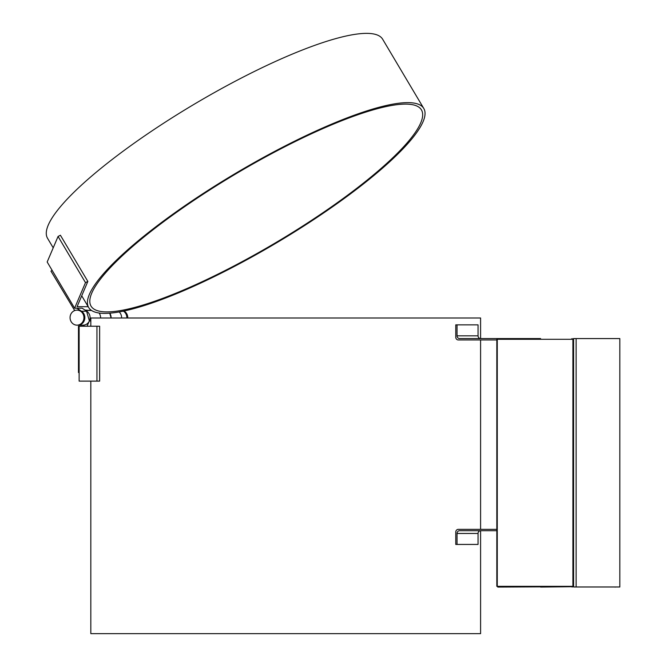 <?xml version="1.0" encoding="UTF-8"?>
<svg xmlns="http://www.w3.org/2000/svg" width="667" height="667" viewBox="0 0 667 667"><rect width="100%" height="100%" fill="white"/><g stroke="black" fill="none" stroke-linecap="round" stroke-linejoin="round"><path stroke-width="1" d="M90.82 326.221L90.82 317.992L480.59 317.992L480.59 338.578A2.743 2.535 -90 0 1 478.047 335.834L478.047 324.854L457.037 324.854L457.037 335.834L478.047 335.834M90.82 381.124L90.82 633.65L480.59 633.65L480.59 530.715A2.743 2.535 -90 0 0 478.047 533.467L478.047 544.439L455.769 544.439L455.769 532.091A2.743 2.535 -90 0 1 458.304 529.348L496.823 529.348M105.319 273.187A192.138 39.77 -30.7 0 1 282.166 148.132A192.138 39.77 -30.7 0 1 421.427 109.872A192.138 39.77 -30.7 0 1 407.153 142.83A192.138 39.77 -30.7 0 1 230.298 267.884A192.138 39.77 -30.7 0 1 91.046 306.136A192.138 39.77 -30.7 0 1 105.319 273.187M53.218 247.832L47.54 238.277A194.889 40.337 -30.7 0 1 62.014 204.852A194.889 40.337 -30.7 0 1 241.396 78.014A194.889 40.337 -30.7 0 1 382.641 39.211L423.787 108.471A194.889 40.337 -30.7 0 1 409.305 141.896A194.889 40.337 -30.7 0 1 229.932 268.734A194.889 40.337 -30.7 0 1 88.686 307.537A194.889 40.337 -30.7 0 1 103.16 274.112A194.889 40.337 -30.7 0 1 282.541 147.274A194.889 40.337 -30.7 0 1 423.787 108.471M84.125 325.112L83.15 325.154A7.504 6.937 -90 0 0 86.902 323.962A7.504 6.937 -90 0 0 86.752 311.239L82.108 308.179L76.855 308.179L81.499 311.239A7.504 6.937 90 0 1 81.649 323.962A7.504 6.937 90 0 1 77.897 325.154A7.504 6.937 90 0 0 81.649 323.962A7.504 6.937 90 0 0 84.551 315.533A7.504 6.937 90 0 0 77.897 310.138A7.504 6.937 90 0 1 84.834 317.65A7.504 6.937 90 0 1 77.897 325.154L76.997 325.154A7.504 6.937 90 0 1 70.343 319.76A7.504 6.937 90 0 1 73.245 311.331A7.504 6.937 90 0 1 76.997 310.138A7.504 6.937 90 0 1 83.65 315.533A7.504 6.937 90 0 1 80.749 323.962A7.504 6.937 90 0 1 76.997 325.154A7.504 6.937 90 0 1 70.06 317.65A7.504 6.937 90 0 1 76.997 310.138L77.897 310.138L76.997 310.138A7.504 6.937 90 0 1 83.934 317.65A7.504 6.937 90 0 1 76.997 325.154L84.117 325.154M74.696 310.564L50.959 271.127L52.118 270.327M111.089 317.992A7.504 6.937 -90 0 0 109.747 313.207L111.097 317.992M99.133 313.048A7.504 6.937 90 0 1 100.584 317.992A7.504 6.937 90 0 0 99.133 313.048M123.52 311.239A7.504 6.937 90 0 1 126.847 317.992A7.504 6.937 90 0 0 123.387 311.147L122.978 311.239M119.193 311.964A7.504 6.937 90 0 1 121.594 317.992A7.504 6.937 90 0 0 119.193 311.964M90.32 310.463L85.017 310.088M74.604 308.179L85.493 282.633L58.062 236.46L47.174 261.998L74.604 308.179L82.108 308.179M90.47 309.663L89.862 310.088M124.054 311.014A7.504 6.937 90 0 1 127.747 317.992A7.504 6.937 90 0 0 124.054 311.014M79.131 372.545L78.481 372.545L78.481 326.221L79.131 326.221L79.131 381.124L99.633 381.124L99.633 326.221L96.948 326.221L96.948 381.124M79.131 326.221L96.948 326.221M85.493 282.633L87.844 281.416L77.072 306.695L88.177 306.695M58.062 236.46L60.414 235.243L87.844 281.416M83.734 326.221L84.142 325.079M91.504 310.463L85.576 310.463M86.552 311.097L89.386 320.935L87.01 326.221M123.387 311.147A7.504 6.937 90 0 1 126.847 317.992M496.823 339.953L458.304 339.953A2.743 2.535 -90 0 1 455.769 337.202L455.769 324.854L457.037 324.854M457.037 335.834A2.743 2.535 90 0 0 459.571 338.578L540.462 338.578M505.219 338.578L526.23 338.578M496.823 530.715L459.571 530.715A2.743 2.535 90 0 0 457.037 533.467L457.037 544.439M573.595 586.343L497.265 586.343L497.265 339.303L573.595 339.303M540.603 587.068L573.42 586.685L497.799 587.068L498.357 586.343L497.857 587.068M614.924 587.068L615.441 587.068A0.725 0.675 -90 0 0 615.749 586.985M540.603 338.578L497.799 338.578L497.449 339.303M573.42 338.578L573.42 338.578A0.725 0.675 90 0 1 573.595 338.603L573.595 586.985L619.826 586.985L619.826 338.578L576.13 338.578L576.13 586.985M497.799 587.068L497.449 586.343M497.857 338.961L498.507 339.303M497.857 338.578L498.357 339.303L497.857 338.578M571.269 339.303L572.178 338.961M571.127 339.303L572.178 338.578M572.178 586.685L571.269 586.343M572.178 587.068L571.127 586.343M498.507 586.343L497.857 586.685M497.265 339.303L496.823 339.303L496.823 586.343L497.265 586.343M576.13 338.578L573.595 338.578M86.752 311.239L81.499 311.239M90.82 320.935L89.386 320.935M478.047 533.467L457.037 533.467M572.895 586.343L572.895 339.303M480.59 339.953L480.59 529.348M81.716 295.806L88.686 307.537M496.823 586.343L496.823 339.303"/></g></svg>
